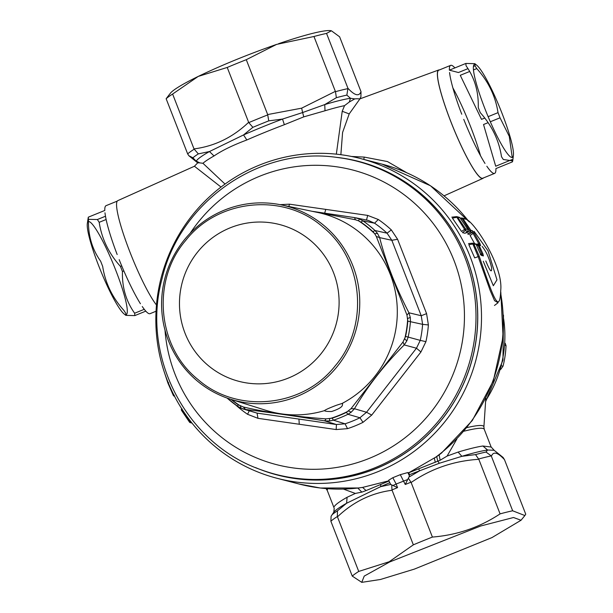 <?xml version="1.0" encoding="UTF-8"?>
<svg xmlns="http://www.w3.org/2000/svg" width="613" height="613" viewBox="0 0 613 613"><rect width="100%" height="100%" fill="white"/><g stroke="black" fill="none" stroke-linecap="round" stroke-linejoin="round"><path stroke-width="0.92" d="M505.196 343.295L506.031 345.655A95.574 94.096 -75.4 0 1 503.005 366.214L500.637 369.493M505.058 345.403L506.031 345.655M503.005 366.214L501.641 365.854M117.282 201.095L106.072 205.661A58.319 8.245 67.8 0 0 104.8 210.458L88.295 217.178L87.291 223.73A50.22 7.095 67.8 0 0 87.261 226.235A50.22 7.095 67.8 0 0 102.087 274.172A50.22 7.095 67.8 0 0 123.995 313.864L125.864 315.366L134.822 315.603L145.794 311.136M104.984 212.818A58.319 8.245 67.8 0 0 117.167 254.525M119.183 259.674A58.319 8.245 67.8 0 0 140.431 303.734M142.254 306.523A58.319 8.245 67.8 0 0 150.055 313.68L156.047 311.235M144.277 309.312L134.63 313.235A58.319 8.245 -112.2 0 1 134.791 315.044A58.319 8.245 -112.2 0 1 134.822 315.603M134.63 313.235C126.048 301.175 121.987 287.275 122.447 271.536L123.864 270.961M121.703 265.866L120.439 266.379A58.319 8.245 -112.2 0 1 121.451 268.961A58.319 8.245 -112.2 0 1 122.447 271.536M120.439 266.379C108.838 253.537 101.75 238.848 99.183 222.327L106.133 219.492M105.49 216.228L97.36 219.531A58.319 8.245 -112.2 0 1 99.183 222.327M97.36 219.531L88.456 219.339M125.864 315.366L125.749 313.243A58.319 8.245 -112.2 0 1 123.926 310.454C112.325 297.611 105.237 282.922 102.677 266.394A58.319 8.245 -112.2 0 1 101.658 263.82A58.319 8.245 -112.2 0 1 100.662 261.245C92.088 249.184 88.027 235.285 88.479 219.538A58.319 8.245 -112.2 0 1 88.318 217.73A58.319 8.245 -112.2 0 1 88.295 217.178M125.427 314.676A50.22 7.095 67.8 0 0 127.274 310.032A50.22 7.095 67.8 0 0 110.194 256.839A50.22 7.095 67.8 0 0 88.464 221.584M312.661 211.408L355.348 219.738L354.582 217.607L312.216 211.316L349.126 216.795M231.032 399.377A110.21 108.501 104.6 0 0 238.082 404.664L243.361 406.994C267.789 412.71 295.351 416.671 326.047 418.871L332.131 418.173A110.21 108.501 -75.4 0 0 346.36 412.38L350.981 408.718L403.017 341.985L405.553 336.476A110.21 108.501 -75.4 0 0 407.293 326.262A110.21 108.501 -75.4 0 0 407.806 321.128L406.971 315.097L376.321 236.48L374.704 233.722A109.972 108.271 104.6 0 0 358.574 220.841L355.348 219.738M406.971 315.097L408.948 312.791L410.304 317.519L407.714 318.385A109.972 108.271 104.6 0 1 407.024 326.223A109.972 108.271 104.6 0 1 404.672 339.073L406.879 340.805L404.22 344.92C384.037 365.179 367.448 386.458 354.46 408.741L350.981 408.718M376.321 236.48L379.639 237.614L377.516 233.407L374.704 233.722L372.949 231.714A110.21 108.501 -75.4 0 0 360.973 222.151L358.574 220.841L359.356 218.918L354.582 217.607M397.592 239.277L426.579 313.634L428.387 324.951L422.618 324.346L421.238 315.733L408.948 312.791C395.554 286.899 385.784 261.835 379.639 237.614L391.83 240.296L397.592 239.277L391.332 229.906A117.504 115.681 104.6 0 0 378.298 219.5L367.693 215.408L289.482 204.175L280.034 204.65M231.599 399.553A109.972 108.271 104.6 0 0 240.403 405.952L241.154 408.281L237.79 406.434L238.082 404.664M237.79 406.434L241.147 408.281L245.598 409.507L243.361 406.994M326.047 418.871L324.675 420.863C294.884 416.005 268.525 412.212 245.598 409.507L257.062 413.116L257.973 418.327L336.185 429.56L347.525 428.648A117.504 115.681 104.6 0 0 363.011 422.342L371.716 415.093L420.939 351.977L425.928 341.656A117.504 115.681 104.6 0 0 428.387 324.951M332.131 418.173L333.464 420.181A112.102 110.371 -75.4 0 0 347.939 414.288L351.203 412.204L348.628 410.94A109.972 108.271 104.6 0 1 329.457 418.748L329.625 420.993L324.675 420.863L336.414 424.518L345.058 423.805L333.464 420.181L329.625 420.993M351.203 412.204L354.46 408.741L366.528 412.258L371.716 415.093M403.017 341.985L404.22 344.92L416.465 348.222L420.257 340.376L408.143 337.073L406.879 340.805M359.356 218.918L362.804 220.78L374.574 223.209L368.267 220.412L355.77 217.822M377.516 233.407L374.98 230.503A112.102 110.371 -75.4 0 0 362.804 220.78L360.973 222.151M405.553 336.476L408.143 337.073A112.102 110.371 -75.4 0 0 410.442 321.457L410.304 317.519M346.36 412.38L347.939 414.288L359.915 417.76L366.528 412.258L416.457 348.222L420.939 351.977M242.71 408.856L257.062 413.124L298.937 419.077L299.251 424.096M372.949 231.714L374.98 230.503L387.071 233.185L391.83 240.296L421.238 315.733L426.579 313.634M235.798 405.04A117.504 115.681 104.6 0 0 247.552 414.288L257.973 418.327M298.937 419.077L336.414 424.518L336.185 429.56M366.497 220.067L367.693 215.408M288.838 206.466L289.482 204.175M260.977 469.719C186.168 443.927 140.768 356.345 161.962 279.053C179.609 201.976 259.077 146.446 336.391 157.342L343.548 158.353A161.924 159.411 104.6 0 1 476.079 339.97A161.924 159.411 104.6 0 1 298.286 478.899A161.924 159.411 104.6 0 1 262.456 470.271L260.977 469.719A161.763 159.257 -75.4 0 0 296.769 478.347A161.763 159.257 -75.4 0 0 474.393 339.556A161.763 159.257 -75.4 0 0 341.993 158.116A161.763 159.257 -75.4 0 0 336.407 157.342M281.252 204.895L317.365 212.389A102.379 100.793 104.6 0 1 396.527 324.545A102.379 100.793 104.6 0 1 342.046 403.469C343.786 405.975 340.292 408.656 331.572 411.53C327.281 411.545 324.905 411.246 324.446 410.641L324.446 410.641A102.379 100.793 104.6 0 1 265.904 410.327L230.718 399.278A100.547 98.984 104.6 0 1 197.194 380.918A100.547 98.984 104.6 0 1 162.361 291.581A100.547 98.984 104.6 0 1 281.252 204.895A100.547 98.984 104.6 0 1 324.162 225.699A100.547 98.984 104.6 0 1 358.996 315.036A100.547 98.984 104.6 0 1 230.718 399.278M324.446 410.641C325.488 409.706 329.488 407.921 336.43 405.27L342.046 403.469L342.621 403.768M197.991 379.501C237.085 414.043 302.837 407.522 335.15 365.9C369.524 326.009 363.586 259.399 322.775 226.963C283.689 192.421 217.929 198.941 185.616 240.557C151.25 280.455 157.181 347.065 197.991 379.501M269.207 222.58A80.993 79.736 104.6 0 1 279.666 224.557A80.993 79.736 104.6 0 1 337.648 317.733A80.993 79.736 104.6 0 1 249.361 383.309A80.993 79.736 104.6 0 1 238.901 381.332A80.993 79.736 104.6 0 1 180.927 288.156A80.993 79.736 104.6 0 1 269.207 222.58M406.978 172.866L387.447 161.564L364.199 157.081L363.808 159.403M364.199 157.081L351.586 156.476M436.732 456.585L408.764 472.769L440.149 460.24L439.123 454.884L436.732 456.585L437.774 461.374M500.806 292.202L503.081 337.02L493.335 380.88L472.286 420.533L441.475 453.068L439.123 454.884M363.624 162.782L363.149 162.713M438.004 461.267L439.276 463.282L461.88 456.317L458.095 452.08L447.099 456.072L440.142 460.24M447.099 456.08L456.861 439.023M435.307 462.371L434.318 458.21A165.226 162.667 104.6 0 0 500.752 293.742M343.441 489.097L355.341 493.434L361.862 492.109L366.068 490.584L362.605 487.412L357.479 488.124M361.862 492.109L357.816 488.094M388.956 480.776L362.605 487.412A165.226 162.667 104.6 0 1 320.224 487.994A165.226 162.667 104.6 0 1 298.891 483.964L320.331 488.009L358.72 487.986M366.068 490.584L389.056 480.983M482.875 446.011L491.159 447.038L484.255 429.315A84.234 8.743 -21.3 0 0 463.934 431.215M503.12 457.467L494.124 450.271L487.603 450.003L486.009 452.034A92.333 9.586 158.7 0 0 475.527 454.601L461.88 456.31A87.475 9.08 -21.3 0 1 487.603 450.003L482.868 446.011A84.234 8.743 -21.3 0 0 458.095 452.08M408.963 472.891L409.446 475.987L407.699 479.512L396.151 484.032L392.833 477.703L400.297 474.669L407.867 472.539L409.446 475.987M439.276 463.282L419.644 470.792L418.625 468.868M334.2 508.238L333.794 512.207M355.341 493.434L347.088 497.281L346.606 503.25L380.681 486.653A87.475 9.08 -21.3 0 1 389.853 482.699M380.734 484.293L380.681 486.653L390.711 484.462L397.553 487.619A95.574 9.923 158.7 0 0 391.968 489.94L413.346 544.834A95.574 9.923 158.7 0 1 432.403 537.072C457.198 535.065 479.757 527.333 500.085 513.878L478.814 459.313C453.842 460.876 431.284 468.608 411.131 482.508L408.411 478.286M331.097 516.284L333.809 512.184A87.475 9.08 -21.3 0 1 337.058 509.273A87.475 9.08 -21.3 0 1 346.606 503.25L337.479 510.805L337.334 516.552A95.574 9.923 158.7 0 0 330.874 521.219L331.097 516.284L333.365 512.805M409.346 474.753A87.475 9.08 -21.3 0 1 419.644 470.792L409.246 476.914M400.297 474.669L405.247 484.485L407.699 479.512M390.389 483.741L390.711 484.462L390.389 483.741M392.833 477.703L388.68 480.217L390.481 484.14M397.553 487.619L396.151 484.032L392.826 485.565M475.527 454.601L478.814 459.313M486.009 452.034L491.258 455.911A95.574 9.923 158.7 0 0 478.707 458.991M500.085 513.878A95.574 9.923 -21.3 0 1 512.667 510.79L491.258 455.911M503.12 457.474L504.468 459.62C497.702 452.317 493.342 451.191 491.396 456.225M330.867 521.219L352.26 576.097A95.574 9.923 -21.3 0 1 358.735 571.431L337.334 516.552M391.745 485.067L391.968 489.94M349.31 101.996L350.475 98.287L354.774 98.9L349.31 101.996L344.544 105.635L342.223 111.275L336.338 154.162M303.757 116.868L325.02 110.761L324.744 104.593L302.638 112.539L303.757 116.868L284.355 124.7L282.516 119.068A87.475 9.08 158.7 0 0 243.553 134.937L246.832 139.979C232.971 145.151 222.029 150.476 214.021 155.963L209.47 151.534A87.475 9.08 158.7 0 0 196.237 161.089L199.769 162.882L202.949 163.288L225.032 184.069M346.858 95.115L350.475 98.287A87.475 9.08 158.7 0 0 324.744 104.593L336.368 97.689A92.333 9.586 -21.3 0 1 346.858 95.115L347.939 88.28C354.705 95.582 359.057 96.716 361.011 91.674L339.617 36.811L331.395 30.773L326.545 33.409A95.574 9.923 158.7 0 0 322.001 34.435A95.574 9.923 158.7 0 0 313.963 36.496L335.357 91.368L301.642 108.172L302.638 112.539L282.516 119.068L268.755 120.861L267.674 114.562L246.28 59.691A95.574 9.923 158.7 0 0 227.224 67.453L248.763 122.623A95.574 9.923 -21.3 0 1 267.774 114.884M248.763 122.623L252.878 127.328L243.553 134.937L209.47 151.534L198.328 153.894L194.007 148.913C214.619 146.223 232.817 137.358 248.617 122.324M227.224 67.453L198.229 76.418L172.613 94.05A95.574 9.923 158.7 0 0 166.138 98.724L187.662 153.901L188.881 155.74L192.926 157.786L197.7 162.851L199.769 162.882M340.866 154.691L342.583 132.469L349.203 113.911L359.931 98.869M156.484 304.998A58.542 8.276 67.8 0 1 153.74 301.198A58.542 8.276 67.8 0 1 126.102 241.79A58.542 8.276 67.8 0 1 117.826 200.627L194.436 166.246L221.017 187.057M354.774 98.9L356.697 98.754M359.839 98.9L360.904 96.931L361.011 91.674M336.368 97.682L335.495 91.674A95.574 9.923 -21.3 0 1 343.518 89.613A95.574 9.923 -21.3 0 1 348.054 88.594M483.419 177.946A58.542 8.276 -112.2 0 1 482.868 178.414A58.542 8.276 -112.2 0 1 474.554 170.583A58.542 8.276 -112.2 0 1 446.816 110.907A58.542 8.276 -112.2 0 1 438.716 69.974A58.542 8.276 -112.2 0 1 439.437 69.928M166.138 98.724L170.437 93.153A87.475 9.08 158.7 0 1 198.229 76.418C221.668 65.147 247.79 54.473 276.616 44.389L246.28 59.691M172.613 94.05L194.007 148.913M276.624 44.397L313.963 36.496M326.545 33.409L347.939 88.28M411.131 482.508L432.403 537.072M358.735 571.431L389.194 561.738L413.346 544.834M361.762 582.35L380.428 579.484L414.342 569.117L491.955 537.593L521.035 520.253L513.51 517.51L480.692 526L389.661 561.968L364.214 576.113L361.762 582.35L352.26 576.097M512.667 510.79L524.881 515.548L525.739 514.192L504.468 459.62M407.867 472.539L408.764 472.769M338.912 154.445A165.226 162.667 104.6 0 1 360.245 158.476A165.226 162.667 104.6 0 1 443.689 423.185A165.226 162.667 104.6 0 1 298.431 482.324A165.226 162.667 104.6 0 1 277.091 478.301A165.226 162.667 104.6 0 1 193.654 213.592A165.226 162.667 104.6 0 1 338.912 154.445M330.782 30.658A87.475 9.08 158.7 0 0 330.752 30.65A87.475 9.08 158.7 0 0 278.432 43.761M336.093 157.303A161.985 159.48 104.6 0 1 466.294 256.885A161.985 159.48 104.6 0 1 440.686 420.985A161.985 159.48 104.6 0 1 255.429 467.55M465.144 233.292L462.44 232.618L465.259 230.641L464.577 229.369L461.566 231.484L452.402 218.128L457.612 217.148L465.581 228.917L464.577 229.369L456.447 216.65L451.812 217.148M467.658 231.231L465.114 233.315L467.619 231.254L465.259 230.641A1.295 1.28 -75.4 0 0 465.581 228.917L467.941 229.53A1.295 1.28 104.6 0 1 467.619 231.254L467.688 231.201A1.295 1.295 0 0 0 467.964 229.538L467.964 229.561M459.972 217.761L467.941 229.53L459.988 217.776L457.612 217.148A1.295 1.28 104.6 0 0 456.915 216.68L459.275 217.293A1.295 1.28 104.6 0 1 459.972 217.761L459.972 217.761A1.295 1.295 0 0 0 459.275 217.293M468.508 243.606L472.516 243.177A1.295 1.28 104.6 0 1 472.983 243.208A1.295 1.295 0 0 0 472.523 243.177L478.132 256.586L490.231 290.631L494.568 300.684L498.078 302.73M466.424 232.243L466.8 232.848L469.811 230.733L461.681 218.006L460.271 218.159M461.681 218.006A1.295 1.28 104.6 0 1 462.853 218.512L460.976 219.125M479.22 256.288L474.684 257.881L468.861 244.671L473.803 243.882L479.22 256.288C491.603 292.087 499.748 318.024 500.767 289.964C503.173 264.739 472.079 218.412 465.144 219.109L462.853 218.512L470.822 230.273L469.811 230.733L470.493 232.005L472.048 232.411L469.236 234.388L467.681 233.982L470.493 232.005A1.295 1.28 -75.4 0 0 470.822 230.273L472.378 230.68A1.295 1.28 104.6 0 1 472.048 232.411L473.113 233.407L470.102 235.522L474.615 243.629M475.987 244.212L478.876 243.897L473.113 233.407L474.133 232.963L479.933 243.514L480.63 245.66L479.335 244.947L478.876 243.897L479.933 243.514M480.554 254.18L481.787 254.05L477.749 244.541A1.295 1.28 104.6 0 1 478.224 244.572A1.295 1.295 0 0 0 477.757 244.533L476.263 244.694M479.987 245.047L478.224 244.572A1.295 1.28 104.6 0 1 479.044 245.246L476.738 245.752M482.071 255.138L481.787 254.05L482.868 253.721L483.396 255.928L482.071 255.138M472.378 230.68L474.133 232.963M480.63 245.66L479.044 245.246L482.868 253.721M480.868 254.732L482.707 255.23M480.883 254.809A1.295 1.28 104.6 0 1 481.366 255.399L479.994 252.977L480.983 254.908L480.362 254.617M476.178 244.526L476.178 244.51A1.295 1.295 0 0 0 475.343 243.821L475.343 243.821A1.295 1.28 104.6 0 1 476.163 244.495L479.994 252.977M181.877 408.672L182.329 409.676M181.747 408.771A1.295 1.295 0 0 0 181.532 410.388L182.138 409.836L190.053 421.537L190.704 421.445M191.93 422.993L190.689 422.671L191.57 422.549M181.54 410.388L189.509 422.158A1.295 1.295 0 0 0 190.214 422.641A1.295 1.28 104.6 0 0 190.689 422.671L190.053 421.537L189.517 422.165L181.548 410.404M174.621 396.144L173.969 394.948L173.333 395.431L167.916 383.033L164.376 372.321M474.125 231.407L488.017 250.855L496.967 279.842L493.342 285.742L483.259 261.238M482.14 246.426C486.324 251.583 489.473 258.663 491.595 267.659C491.986 273.498 490.055 271.275 485.803 261.008M512.238 159.702A58.319 8.245 67.8 0 1 512.407 161.87L495.902 168.59A58.319 8.245 -112.2 0 1 494.63 173.387L482.745 178.222A58.319 8.245 -112.2 0 1 474.5 170.399A58.319 8.245 -112.2 0 1 446.915 111.083A58.319 8.245 -112.2 0 1 438.762 70.204L450.647 65.361A58.319 8.245 -112.2 0 1 454.907 67.905M485.006 163.441A58.319 8.245 -112.2 0 1 463.757 119.382M461.75 114.225A58.319 8.245 -112.2 0 1 449.559 72.526M467.949 68.648L458.447 72.518L449.375 70.158A58.319 8.245 -112.2 0 1 450.647 65.361M452.884 87.881A58.319 8.245 -112.2 0 1 480.508 155.71M494.63 173.387A58.319 8.245 -112.2 0 1 486.829 166.23M449.375 70.158L465.88 63.438A58.319 8.245 67.8 0 0 466.072 65.806C474.646 77.866 478.707 91.766 478.255 107.505A58.319 8.245 67.8 0 0 479.243 110.079A58.319 8.245 67.8 0 0 480.263 112.662C491.864 125.504 498.951 140.193 501.511 156.721A58.319 8.245 67.8 0 0 502.89 158.844A58.319 8.245 67.8 0 0 503.334 159.51L512.736 160.882L512.407 161.87M475.274 64.373L474.952 65.798L473.474 66.403M465.88 63.438L474.837 63.675L476.707 65.185A50.22 7.095 -112.2 0 1 481.596 71.131A50.22 7.095 -112.2 0 1 503.242 116.493A50.22 7.095 -112.2 0 1 513.403 155.311A50.22 7.095 -112.2 0 1 505.265 150.683A50.22 7.095 -112.2 0 1 479.596 94.065A50.22 7.095 -112.2 0 1 476.707 65.185M473.497 69.92L476.776 68.587A58.319 8.245 67.8 0 0 475.397 66.465A58.319 8.245 67.8 0 0 474.952 65.798M484.745 118.056L481.519 119.366L460.263 75.307L469.658 71.483M476.776 68.587C488.377 81.437 495.457 96.118 498.024 112.646L488.132 116.677M490.308 121.765L500.032 117.803A58.319 8.245 67.8 0 0 499.043 115.229A58.319 8.245 67.8 0 0 498.024 112.646M512.039 159.572L495.71 166.223L483.527 124.523L488.117 122.654M500.032 117.803L509.273 136.324L512.23 157.464M476.163 244.495L473.803 243.882A1.295 1.28 104.6 0 0 472.983 243.208L475.343 243.821M227.116 398.075A112.102 110.371 -75.4 0 0 237.714 406.381M407.806 321.128L422.618 324.346A112.7 110.953 104.6 0 1 420.257 340.376L425.928 341.656M363.011 422.342L359.915 417.76A112.7 110.953 104.6 0 1 345.058 423.805L347.525 428.648M378.298 219.5L374.574 223.209A112.7 110.953 104.6 0 1 387.071 233.185L391.332 229.906M164.997 330.131A152.162 149.802 -75.4 0 0 295.864 468.271A152.162 149.802 -75.4 0 0 463.29 335.05A152.162 149.802 -75.4 0 0 333.143 166.33A152.162 149.802 -75.4 0 0 190.176 233.277M247.552 414.288L249.223 410.909M324.683 213.155L325.756 209.47M267.084 471.972A165.226 162.667 104.6 0 1 266.663 471.757M347.954 159.104A165.226 162.667 104.6 0 1 348.429 159.127M360.245 158.476L382.045 164.138A165.226 162.667 104.6 0 1 468.83 221.5M503.618 318.76A116.631 114.823 104.6 0 1 485.657 400.703M484.255 429.315L483.895 426.993A84.839 8.812 158.7 0 0 466.914 427.606M327.855 488.73A84.234 8.743 158.7 0 0 327.288 490.515L325.986 488.561M334.346 506.484A84.234 8.743 -21.3 0 1 347.088 497.281M337.479 510.805A92.333 9.586 158.7 0 0 333.771 513.365A92.333 9.586 158.7 0 0 332.085 514.705M410.986 482.201A95.574 9.923 158.7 0 0 405.247 484.485M392.075 490.262C371.463 492.959 353.257 501.825 337.464 516.859M344.544 105.635A84.234 8.743 158.7 0 0 340.384 106.57A84.234 8.743 158.7 0 0 325.02 110.761M284.355 124.707A84.234 8.743 158.7 0 0 246.832 139.979M214.021 155.963A84.234 8.743 158.7 0 0 202.949 163.288M349.203 113.911L342.223 111.275M192.926 157.786A92.333 9.586 -21.3 0 1 198.321 153.894M252.878 127.328A92.333 9.586 -21.3 0 1 268.755 120.861M301.642 108.172L267.674 114.562M187.662 153.901A95.574 9.923 -21.3 0 1 194.122 149.235M456.447 216.65A1.295 1.28 104.6 0 1 456.915 216.68A1.295 1.295 0 0 0 456.455 216.642M463.98 218.603L465.144 219.109M481.366 255.399L483.396 255.928M189.509 422.158L189.517 422.165A1.295 1.28 104.6 0 0 190.214 422.641L192.022 423.108M181.754 408.779A1.295 1.28 -75.4 0 0 181.532 410.373M168.583 382.619L167.901 383.018L173.333 395.431A1.295 1.295 0 0 0 174.153 396.113A1.295 1.28 104.6 0 1 173.333 395.431M227.078 398.059L237.744 406.411M382.045 164.138L430.518 185.785L469.435 222.052M367.593 164L367.103 163.916M441.919 452.716L441.122 453.359M471.282 271.436L471.06 270.915M485.588 401.699L502.966 360.16L503.488 315.151M491.159 447.023L494.17 450.287M333.947 511.932L334.192 508.208L327.288 490.515M483.895 426.993L485.825 398.174M194.436 166.238L197.7 162.851L188.881 155.74M359.877 98.885L356.697 98.747M482.868 178.414L444.08 195.831M438.716 69.974L359.931 98.862M277.091 478.301L298.891 483.964M521.035 520.253L524.881 515.548M498.032 302.761L494.469 305.473M461.689 218.006A1.295 1.295 0 0 1 462.156 218.036L464.447 218.634M164.322 372.16L167.901 383.018M513.403 155.311L512.736 160.882"/></g></svg>
